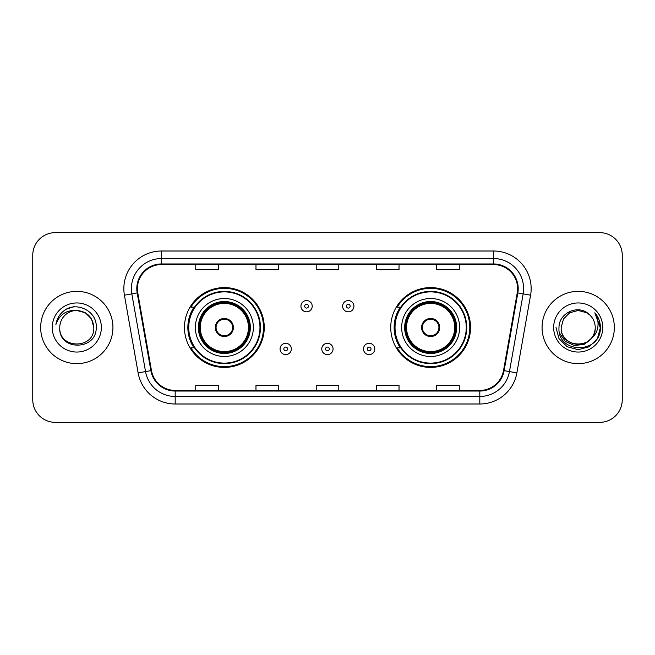 <?xml version="1.0" encoding="UTF-8"?>
<svg xmlns="http://www.w3.org/2000/svg" width="655" height="655" viewBox="0 0 655 655"><rect width="100%" height="100%" fill="white"/><g stroke="black" fill="none" stroke-linecap="round" stroke-linejoin="round"><path stroke-width="0.98" d="M390.74 327.5A39.906 39.906 0 0 0 430.646 367.406A39.906 39.906 0 0 0 470.544 327.5A39.906 39.906 0 0 0 430.646 287.594A39.906 39.906 0 0 0 390.74 327.5M184.456 327.5A39.906 39.906 0 0 0 224.354 367.406A39.906 39.906 0 0 0 264.26 327.5A39.906 39.906 0 0 0 224.354 287.594A39.906 39.906 0 0 0 184.456 327.5M194.027 347.83A36.516 36.516 0 0 1 194.027 307.17M400.311 347.83A36.516 36.516 0 0 1 400.311 307.17M32.75 255.221L32.75 399.779A22.589 22.589 0 0 0 55.339 422.36L599.661 422.36A22.589 22.589 0 0 0 622.25 399.779L622.25 255.221A22.589 22.589 0 0 0 599.661 232.64L55.339 232.64A22.589 22.589 0 0 0 32.75 255.221L32.75 399.779M40.659 327.5A36.14 36.14 0 0 0 76.791 363.64A36.14 36.14 0 0 0 112.93 327.5A36.14 36.14 0 0 0 76.791 291.36A36.14 36.14 0 0 0 40.659 327.5A36.14 36.14 0 0 0 76.791 363.64A36.14 36.14 0 0 0 112.93 327.5A36.14 36.14 0 0 0 76.791 291.36A36.14 36.14 0 0 0 40.659 327.5M542.07 327.5A36.14 36.14 0 0 0 578.209 363.64A36.14 36.14 0 0 0 614.341 327.5A36.14 36.14 0 0 0 578.209 291.36A36.14 36.14 0 0 0 542.07 327.5A36.14 36.14 0 0 0 578.209 363.64A36.14 36.14 0 0 0 614.341 327.5A36.14 36.14 0 0 0 578.209 291.36A36.14 36.14 0 0 0 542.07 327.5M137.403 288.65A24.096 24.096 0 0 1 161.49 264.563L493.51 264.563A24.096 24.096 0 0 1 517.237 292.834L503.531 370.534A24.096 24.096 0 0 1 479.812 390.437L175.188 390.437A24.096 24.096 0 0 1 151.469 370.534L137.763 292.834A24.096 24.096 0 0 1 137.403 288.65M136.797 288.65A24.694 24.694 0 0 0 137.173 292.941L150.871 370.64A24.694 24.694 0 0 0 175.188 391.043L479.812 391.043A24.694 24.694 0 0 0 504.129 370.64L517.827 292.941A24.694 24.694 0 0 0 493.51 263.957L161.49 263.957A24.694 24.694 0 0 0 136.797 288.65M124.417 295.192A37.646 37.646 0 0 1 161.49 251.004L493.51 251.004A37.646 37.646 0 0 1 530.583 295.192L516.877 372.883A37.646 37.646 0 0 1 479.812 403.996L175.188 403.996A37.646 37.646 0 0 1 138.123 372.883L124.417 295.192L131.835 293.882A30.114 30.114 0 0 1 161.49 258.537L493.51 258.537A30.114 30.114 0 0 1 523.165 293.882L509.467 371.581A30.114 30.114 0 0 1 479.812 396.463L175.188 396.463A30.114 30.114 0 0 1 145.533 371.581L131.835 293.882A30.114 30.114 0 0 1 131.377 288.65M599.661 232.64L55.339 232.64M55.339 422.36L599.661 422.36M622.25 399.779L622.25 255.221M316.209 264.563L316.209 269.655L338.791 269.655L338.791 264.563M255.974 264.563L255.974 269.655L278.563 269.655L278.563 264.563M195.747 264.563L195.747 269.655L218.336 269.655L218.336 264.563M376.437 264.563L376.437 269.655L399.026 269.655L399.026 264.563M436.664 264.563L436.664 269.655L459.253 269.655L459.253 264.563M338.791 390.437L338.791 385.345L316.209 385.345L316.209 390.437M278.563 390.437L278.563 385.345L255.974 385.345L255.974 390.437M218.336 390.437L218.336 385.345L195.747 385.345L195.747 390.437M399.026 390.437L399.026 385.345L376.437 385.345L376.437 390.437M459.253 390.437L459.253 385.345L436.664 385.345L436.664 390.437M93.812 327.5C94.852 349.459 58.729 349.459 59.777 327.5C58.189 351.285 96.965 350.736 96.203 327.5C97.513 311.223 76.373 300.678 63.854 310.838C59.425 314.384 56.78 318.944 55.912 324.52C59.417 314.531 66.376 309.856 76.791 310.478L85.306 312.762L91.536 318.993L93.812 327.5C94.852 349.459 58.729 349.459 59.777 327.5C58.729 349.459 94.852 349.459 93.812 327.5C94.852 349.459 58.729 349.459 59.777 327.5C58.729 349.459 94.852 349.459 93.812 327.5L91.536 318.993L85.306 312.762L76.791 310.478L85.306 312.762L91.536 318.993L93.812 327.5C92.805 317.159 87.131 311.485 76.791 310.478A17.022 17.022 0 0 0 59.777 327.5M52.244 327.5A24.546 24.546 0 0 0 76.791 352.046A24.546 24.546 0 0 0 101.345 327.5A24.546 24.546 0 0 0 76.791 302.954A24.546 24.546 0 0 0 52.244 327.5M63.846 310.847L66.245 309.234L74.105 306.581M195.37 327.5A28.984 28.984 0 0 1 224.354 298.516A28.984 28.984 0 0 1 253.346 327.5A28.984 28.984 0 0 1 224.354 356.484A28.984 28.984 0 0 1 195.37 327.5A28.984 28.984 0 0 0 224.354 356.484A28.984 28.984 0 0 0 253.346 327.5M194.478 307.17A36.14 36.14 0 0 0 194.478 347.83M259.969 327.5A35.607 35.607 0 0 0 224.354 291.893A35.607 35.607 0 0 0 188.746 327.5A35.607 35.607 0 0 0 224.354 363.107A35.607 35.607 0 0 0 259.969 327.5M198.76 327.5A25.594 25.594 0 0 0 224.354 353.094A25.594 25.594 0 0 0 249.956 327.5A25.594 25.594 0 0 0 224.354 301.906A25.594 25.594 0 0 0 198.76 327.5M200.266 327.5A24.096 24.096 0 0 1 224.354 303.404A24.096 24.096 0 0 1 248.45 327.5A24.096 24.096 0 0 1 224.354 351.596A24.096 24.096 0 0 1 200.266 327.5M215.323 327.5A9.031 9.031 0 0 0 224.354 336.531A9.031 9.031 0 0 0 233.393 327.5A9.031 9.031 0 0 0 224.354 318.469A9.031 9.031 0 0 0 215.323 327.5M199.513 327.5A24.841 24.841 0 0 1 224.354 302.659A24.841 24.841 0 0 1 249.203 327.5A24.841 24.841 0 0 1 224.354 352.341A24.841 24.841 0 0 1 199.513 327.5M263.506 327.5A39.153 39.153 0 0 1 190.9 347.83L194.527 347.83A36.099 36.099 0 0 0 260.453 327.59A36.099 36.099 0 0 0 194.527 307.17L190.9 307.17A39.153 39.153 0 0 1 263.506 327.5M215.61 325.24L215.921 325.24A8.736 8.736 0 0 1 232.795 325.24L232.32 325.24A8.278 8.278 0 0 1 224.354 335.778A8.278 8.278 0 0 1 216.387 325.24A8.278 8.278 0 0 1 232.32 325.24L233.106 325.24M215.921 325.24L216.387 325.24L215.921 325.24M233.106 329.76L232.795 329.76A8.736 8.736 0 0 1 215.921 329.76L215.61 329.76M232.795 329.76L232.32 329.76L232.795 329.76M595.223 327.5C596.271 349.459 560.148 349.459 561.188 327.5L563.464 318.993L569.694 312.762L578.209 310.478L586.716 312.762L589.353 314.637C578.914 303.691 558.805 312.713 558.993 327.5C557.077 353.774 599.677 354.461 600.365 328.777L600.406 327.5C600.34 321.916 598.482 317.02 594.83 312.795C597.606 317.348 598.588 322.252 597.761 327.5C596.967 331.962 594.797 335.606 591.252 338.43A17.022 17.022 0 0 0 595.223 327.5C596.271 349.459 560.148 349.459 561.188 327.5L563.464 318.993L569.694 312.762L578.209 310.478L586.716 312.762L589.353 314.637A17.022 17.022 0 0 1 595.223 327.5C596.271 349.459 560.148 349.459 561.188 327.5C560.303 342.835 582.213 350.646 591.252 338.43M592.333 337.522L584.645 344.17L574.582 345.578L565.314 341.386L559.526 333.018M553.655 327.5A24.546 24.546 0 0 0 578.209 352.046A24.546 24.546 0 0 0 602.756 327.5A24.546 24.546 0 0 0 578.209 302.954A24.546 24.546 0 0 0 553.655 327.5M594.83 312.795L600.389 328.147L599.358 320.778L600.406 327.5M556.013 327.5L558.985 338.594L567.107 346.724L578.209 349.696L589.303 346.724L597.425 338.594L600.406 327.5L594.994 312.984L600.389 328.147L595.158 313.172M594.994 312.984L600.389 328.155M401.654 327.5A28.984 28.984 0 0 1 430.646 298.516A28.984 28.984 0 0 1 459.63 327.5A28.984 28.984 0 0 1 430.646 356.484A28.984 28.984 0 0 1 401.654 327.5A28.984 28.984 0 0 0 430.646 356.484A28.984 28.984 0 0 0 459.63 327.5M400.762 307.17A36.14 36.14 0 0 0 400.762 347.83M466.254 327.5A35.607 35.607 0 0 0 430.646 291.893A35.607 35.607 0 0 0 395.031 327.5A35.607 35.607 0 0 0 430.646 363.107A35.607 35.607 0 0 0 466.254 327.5M405.044 327.5A25.594 25.594 0 0 0 430.646 353.094A25.594 25.594 0 0 0 456.24 327.5A25.594 25.594 0 0 0 430.646 301.906A25.594 25.594 0 0 0 405.044 327.5M406.55 327.5A24.096 24.096 0 0 1 430.646 303.404A24.096 24.096 0 0 1 454.734 327.5A24.096 24.096 0 0 1 430.646 351.596A24.096 24.096 0 0 1 406.55 327.5M421.607 327.5A9.031 9.031 0 0 0 430.646 336.531A9.031 9.031 0 0 0 439.677 327.5A9.031 9.031 0 0 0 430.646 318.469A9.031 9.031 0 0 0 421.607 327.5M405.797 327.5A24.841 24.841 0 0 1 430.646 302.659A24.841 24.841 0 0 1 455.487 327.5A24.841 24.841 0 0 1 430.646 352.341A24.841 24.841 0 0 1 405.797 327.5M469.791 327.5A39.153 39.153 0 0 1 397.184 347.83L400.811 347.83A36.099 36.099 0 0 0 466.745 327.59A36.099 36.099 0 0 0 400.811 307.17L397.184 307.17A39.153 39.153 0 0 1 469.791 327.5M421.894 325.24L422.205 325.24A8.736 8.736 0 0 1 439.079 325.24L438.613 325.24A8.278 8.278 0 0 1 430.646 335.778A8.278 8.278 0 0 1 422.68 325.24A8.278 8.278 0 0 1 438.613 325.24L439.39 325.24M422.205 325.24L422.68 325.24L422.205 325.24M439.39 329.76L438.613 329.76A8.278 8.278 0 0 1 422.68 329.76L421.894 329.76M438.613 329.76L439.079 329.76A8.736 8.736 0 0 1 422.205 329.76L422.68 329.76M312.214 306.196A5.649 5.649 0 0 1 306.573 311.837A5.649 5.649 0 0 1 300.923 306.196A5.649 5.649 0 0 1 306.573 300.547A5.649 5.649 0 0 1 312.214 306.196A5.649 5.649 0 0 0 306.573 300.547A5.649 5.649 0 0 0 300.923 306.196M353.929 306.196A5.649 5.649 0 0 1 348.28 311.837A5.649 5.649 0 0 1 342.63 306.196A5.649 5.649 0 0 1 348.28 300.547A5.649 5.649 0 0 1 353.929 306.196A5.649 5.649 0 0 0 348.28 300.547A5.649 5.649 0 0 0 342.63 306.196M280.07 348.959A5.649 5.649 0 0 1 285.719 343.31A5.649 5.649 0 0 1 291.36 348.959A5.649 5.649 0 0 1 285.719 354.601A5.649 5.649 0 0 1 280.07 348.959A5.649 5.649 0 0 0 285.719 354.601A5.649 5.649 0 0 0 291.36 348.959M321.777 348.959A5.649 5.649 0 0 1 327.426 343.31A5.649 5.649 0 0 1 333.067 348.959A5.649 5.649 0 0 1 327.426 354.601A5.649 5.649 0 0 1 321.777 348.959A5.649 5.649 0 0 0 327.426 354.601A5.649 5.649 0 0 0 333.067 348.959M363.484 348.959A5.649 5.649 0 0 1 369.133 343.31A5.649 5.649 0 0 1 374.783 348.959A5.649 5.649 0 0 1 369.133 354.601A5.649 5.649 0 0 1 363.484 348.959A5.649 5.649 0 0 0 369.133 354.601A5.649 5.649 0 0 0 374.783 348.959M493.51 251.004L493.51 263.957M131.835 293.882L137.173 292.941M175.188 403.996L175.188 391.043M479.812 391.043L479.812 403.996M504.129 370.64L516.877 372.883M138.123 372.883L150.871 370.64M517.827 292.941L530.583 295.192M161.49 251.004L161.49 263.957M250.333 327.5A25.971 25.971 0 0 0 224.354 301.529A25.971 25.971 0 0 0 198.383 327.5A25.971 25.971 0 0 0 224.354 353.471A25.971 25.971 0 0 0 250.333 327.5M456.617 327.5A25.971 25.971 0 0 0 430.646 301.529A25.971 25.971 0 0 0 404.667 327.5A25.971 25.971 0 0 0 430.646 353.471A25.971 25.971 0 0 0 456.617 327.5M304.69 306.196A1.883 1.883 0 0 0 306.573 308.079A1.883 1.883 0 0 0 308.456 306.196A1.883 1.883 0 0 0 306.573 304.313A1.883 1.883 0 0 0 304.69 306.196M346.397 306.196A1.883 1.883 0 0 0 348.28 308.079A1.883 1.883 0 0 0 350.163 306.196A1.883 1.883 0 0 0 348.28 304.313A1.883 1.883 0 0 0 346.397 306.196M287.594 348.959A1.883 1.883 0 0 0 285.719 347.076A1.883 1.883 0 0 0 283.836 348.959A1.883 1.883 0 0 0 285.719 350.843A1.883 1.883 0 0 0 287.594 348.959M329.309 348.959A1.883 1.883 0 0 0 327.426 347.076A1.883 1.883 0 0 0 325.543 348.959A1.883 1.883 0 0 0 327.426 350.843A1.883 1.883 0 0 0 329.309 348.959M371.017 348.959A1.883 1.883 0 0 0 369.133 347.076A1.883 1.883 0 0 0 367.25 348.959A1.883 1.883 0 0 0 369.133 350.843A1.883 1.883 0 0 0 371.017 348.959"/></g></svg>
